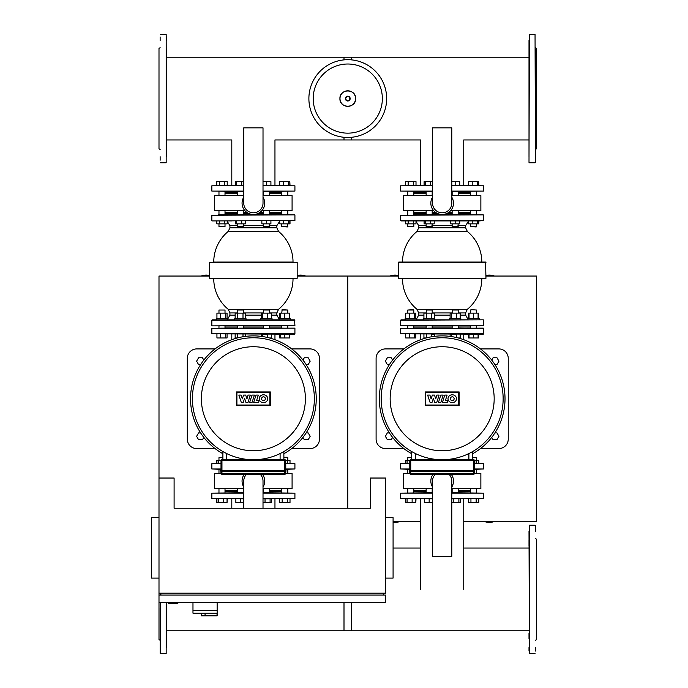 <?xml version="1.0" encoding="UTF-8"?>
<svg xmlns="http://www.w3.org/2000/svg" width="688" height="688" viewBox="0 0 688 688"><rect width="100%" height="100%" fill="white"/><g stroke="black" fill="none" stroke-linecap="round" stroke-linejoin="round"><path stroke-width="1.03" d="M398.369 275.51A14.156 14.156 0 0 0 389.89 276.043M494.44 276.043A14.156 14.156 0 0 0 485.96 275.51M484.275 521.452A14.156 14.156 0 0 0 494.44 521.452M393.08 522.269A14.156 14.156 0 0 0 400.055 521.452M463.746 521.452L536.554 521.452L536.554 276.043L485.96 276.043M297.182 276.043L347.775 276.043L347.775 508.243L347.775 276.043L398.369 276.043M393.08 521.452L420.592 521.452M403.847 448.585L385.529 448.585A9.443 9.443 0 0 1 376.095 439.142L376.095 358.345A9.443 9.443 0 0 1 385.529 348.911L403.847 348.911M480.482 448.585L498.8 448.585A9.443 9.443 0 0 0 508.243 439.142L508.243 358.345A9.443 9.443 0 0 0 498.8 348.911L480.482 348.911M411.682 453.719A62.866 62.866 0 0 1 442.169 335.882A62.866 62.866 0 0 1 472.656 453.719M442.169 337.774A60.974 60.974 0 0 0 381.186 398.748A60.974 60.974 0 0 0 442.169 459.722A60.974 60.974 0 0 0 503.143 398.748A60.974 60.974 0 0 0 442.169 337.774M472.656 459.722L472.656 451.552A60.974 60.974 0 0 0 442.169 337.774A60.974 60.974 0 0 0 411.682 451.552L411.682 459.722M390.156 398.748A52.013 52.013 0 0 1 442.169 346.735A52.013 52.013 0 0 1 494.173 398.748A52.013 52.013 0 0 1 442.169 450.752A52.013 52.013 0 0 1 390.156 398.748M438.488 402.351L440.784 395.084L443.175 395.084L440.87 402.351L438.488 402.351M444.783 395.084L447.105 395.084L445.394 400.485L447.991 400.485L447.398 402.351L442.479 402.351L444.783 395.084M436.794 402.351L434.704 402.351L433.363 398.361L432.047 402.351L430.06 402.351L427.618 395.084L429.914 395.084L431.127 398.902L432.365 395.084L434.489 395.084L435.728 398.902L436.846 395.075L439.09 395.075L436.794 402.351M456.497 398.722A4.248 3.922 0 0 1 452.248 402.643A4.248 3.922 0 0 1 448 398.722A4.248 3.922 0 0 1 452.248 394.792A4.248 3.922 0 0 1 456.497 398.722M450.356 398.722A1.892 1.892 0 0 1 452.248 396.821A1.892 1.892 0 0 1 454.149 398.722A1.892 1.892 0 0 1 452.248 400.614A1.892 1.892 0 0 1 450.356 398.722M458.638 405.026L425.691 405.026L425.691 392.461L458.638 392.461L458.638 405.026M425.175 391.945L459.154 391.945L459.154 405.542L425.175 405.542L425.175 391.945M409.79 469.354L400.631 468.975L409.79 468.975M409.79 463.686L400.631 463.686L409.79 463.308M474.539 463.308L483.698 463.686L474.539 463.686M474.539 468.975L483.698 468.975L474.539 469.354M414.357 328.142L425.571 328.142M413.789 327.006L426.139 327.006L413.789 327.006M451.586 328.142L427.79 328.142M483.698 328.52L483.698 333.809L400.631 333.809L400.631 328.52L483.698 328.52L458.758 328.142M483.32 328.142L400.631 328.52M400.631 333.809L483.32 334.187L478.616 334.187L478.616 337.963L468.502 337.963L468.502 334.187L463.746 334.187L463.746 339.7M432.184 327.006L452.145 327.006L432.184 327.006M458.191 327.006L470.54 327.006L458.191 327.006M432.184 226.576L426.139 226.576L431.806 226.954L432.184 223.858M424.109 220.917L424.109 223.858L434.214 223.858L434.214 220.917M425.459 220.917L425.459 223.858M430.516 220.917L430.516 223.858M425.459 181.649L430.516 181.649L430.516 185.425L425.459 185.425L425.459 181.649L424.109 181.649L424.109 185.425M430.516 181.649L432.537 181.649M458.191 226.576L452.145 226.576L457.812 226.954L458.191 223.858M450.64 220.917L450.64 223.858L459.704 223.858L459.704 220.917M455.172 220.917L455.172 223.858M451.792 181.649L455.172 181.649L455.172 185.425M455.172 181.649L459.704 181.649L459.704 185.425M476.578 226.576L470.54 226.576L476.199 226.954L476.578 223.858M468.502 220.917L468.502 223.858L478.788 223.858L478.788 220.917M472.209 220.917L472.209 223.858M477.257 220.917L477.257 223.858M478.616 220.917L478.616 223.858M468.33 185.425L468.33 181.649L468.502 185.425M468.502 181.649L472.209 181.649L472.209 185.425M472.209 181.649L477.257 181.649L477.257 185.425M477.257 181.649L478.616 181.649L478.616 185.425M468.33 221.373L468.502 223.858M478.616 181.649L478.788 185.425M458.191 192.597L470.54 192.597M432.537 191.462L400.631 191.092L432.537 191.092M432.537 185.803L400.631 185.803L432.537 185.425M451.792 185.425L483.698 185.803L451.792 185.803M451.792 191.092L483.698 191.092L451.792 191.462M413.789 192.597L426.139 192.597M468.502 318.707L468.502 313.117L478.616 313.117L478.616 318.707M478.091 337.963L478.091 334.187L478.616 334.187M468.502 334.187L473.559 334.187L473.559 337.963M416.438 319.834L416.438 318.707L405.112 318.707L405.112 319.834L401.009 319.834L480.19 319.834M412.912 310.021L413.789 310.021L413.789 313.117L413.419 309.643L407.752 310.021L412.912 310.021M415.827 318.707L415.827 313.117L405.722 313.117L405.722 318.707M414.468 318.707L414.468 313.117M409.42 318.707L409.42 313.117M405.722 334.187L405.722 337.963L415.827 337.963L415.827 334.187M409.42 334.187L409.42 337.963M414.468 334.187L414.468 337.963M426.139 325.88L426.139 328.142M432.184 325.88L432.184 328.142M423.498 318.707L423.498 319.834L434.825 319.834L434.825 318.707L423.498 318.707M426.139 310.021L432.184 310.021L426.517 309.643L426.139 313.117M432.184 310.021L432.184 313.117M434.395 318.707L434.395 313.117L423.928 313.117L423.928 318.707M431.78 318.707L431.78 313.117M426.543 318.707L426.543 313.117M423.928 334.187L423.928 337.963L426.139 337.963M426.543 334.187L426.543 337.851M434.395 336.363L434.395 334.187L431.78 334.187L431.78 336.75M460.831 319.834L460.831 318.707L449.505 318.707L449.505 319.834M452.145 310.021L458.191 310.021L452.523 309.643L452.145 313.117M460.22 318.707L460.22 313.117L450.115 313.117L450.115 318.707M456.522 318.707L456.522 313.117M451.474 318.707L451.474 313.117M450.115 336.389L450.115 334.187L451.474 334.187L451.474 336.578M451.474 334.187L456.522 334.187L456.522 337.541M458.191 337.963L460.22 337.963L460.22 334.187M482.279 262.068L398.748 262.068L485.582 262.068L485.96 278.305L398.369 278.305L482.279 278.683M452.145 213.744L446.228 213.744M438.101 213.744L432.184 213.744M426.139 213.744L413.789 213.744M458.569 325.88L432.563 325.88M398.748 278.683L481.806 278.683A39.646 39.646 0 0 1 467.35 309.299L416.98 309.299L418.7 312.945L418.7 315.113L416.438 319.146M407.373 325.88L480.19 325.88M476.956 214.871L414.167 214.871M408.156 220.917L408.156 223.858L405.542 223.858L405.542 220.917L401.009 220.917L480.19 220.917M470.162 325.88L476.956 325.88M425.76 325.88L427.859 325.88M432.563 214.871L427.859 214.871M476.698 214.871L470.162 214.871M407.631 325.88L414.167 325.88M420.592 220.917L416.008 220.917L416.008 223.858L408.156 223.858M470.54 213.744L458.191 213.744M451.792 197.207A11.326 11.326 0 0 1 442.169 214.493A11.326 11.326 0 0 1 432.537 197.207M432.537 127.848L432.537 203.166A9.632 9.632 0 0 0 442.169 212.798A9.632 9.632 0 0 0 451.792 203.166L451.792 127.848L432.537 127.848M433.724 210.717L403.469 210.717L403.469 195.616L432.537 195.616M451.792 195.616L480.869 195.616L480.869 210.717L450.606 210.717M470.54 212.609L458.191 212.609M452.145 212.609L448.43 212.609M435.908 212.609L432.184 212.609M426.139 212.609L413.789 212.609M470.54 193.732L458.191 193.732M426.139 193.732L413.789 193.732M463.746 185.425L463.746 139.948L529.003 139.948M420.592 185.425L420.592 139.948L344 139.948L344 137.29M413.789 223.858L413.789 226.576L407.752 226.576L407.752 223.858M407.752 226.576L413.789 226.576M407.752 214.871L407.752 210.717M407.752 195.616L407.752 191.462M413.789 214.871L413.789 210.717M413.789 195.616L413.789 191.462M413.385 220.917L413.385 223.858M405.542 185.425L405.542 181.649L416.008 181.649L416.008 185.425M413.385 181.649L413.385 185.425M408.156 181.649L408.156 185.425M479.226 319.834L479.226 318.707L467.9 318.707L467.9 319.834L473.559 319.834M470.919 309.643L476.578 310.021L470.919 309.643L470.54 313.117M478.091 318.707L478.091 313.117M473.559 318.707L473.559 313.117M469.027 318.707L469.027 313.117M469.027 334.187L469.027 337.963M432.537 502.575L429.166 502.575L429.166 498.8M429.166 502.575L424.634 502.575L424.634 498.8M458.87 498.8L458.87 502.575L460.22 502.575L460.22 498.8M458.87 502.575L453.813 502.575L453.813 498.8M453.813 502.575L451.792 502.575M472.656 457.649L476.578 457.649L476.578 460.367M476.578 457.649L472.656 457.271M476.578 469.354L476.578 473.507M476.578 488.609L476.578 492.763M470.54 488.609L470.54 492.763M478.788 463.308L478.788 460.367L474.488 460.367M476.173 463.308L476.173 460.367M478.788 498.8L478.788 502.575L468.33 502.575L468.33 498.8M470.945 502.575L470.945 498.8M476.173 502.575L476.173 498.8M409.842 460.367L405.542 460.367L405.542 463.308M415.827 498.8L415.827 502.575L416.008 498.8M415.827 502.575L405.542 502.575L405.542 498.8M463.746 589.418L463.746 498.8M420.592 589.418L420.592 498.8M407.752 460.367L407.752 457.649L411.682 457.649M411.682 457.271L407.752 457.649M407.072 463.308L407.072 460.367M405.722 463.308L405.722 460.367M412.129 502.575L412.129 498.8M407.072 502.575L407.072 498.8M405.722 502.575L405.722 498.8M426.139 491.628L413.789 491.628M456.54 492.763L458.758 492.763M451.792 492.763L483.698 493.133L451.792 493.133M451.792 498.422L483.698 498.422L451.792 498.8M432.537 498.8L400.631 498.422L432.537 498.422M432.537 493.133L400.631 493.133L432.537 492.763M470.54 491.628L458.191 491.628M451.225 474.256A11.326 11.326 0 0 1 451.792 487.018M435.349 474.256A9.632 9.632 0 0 0 432.537 481.058L432.537 556.377L451.792 556.377L451.792 481.058A9.632 9.632 0 0 0 448.989 474.256M432.537 487.018A11.326 11.326 0 0 1 433.105 474.256M474.522 473.507L480.869 473.507L480.869 488.609L451.792 488.609M432.537 488.609L403.469 488.609L403.469 473.507L409.807 473.507M413.789 490.492L426.139 490.492M458.191 490.492L470.54 490.492M529.003 57.224L344 57.224L344 59.882M529.003 548.052L463.746 548.052M420.592 548.052L393.08 548.052M529.003 630.776L344 630.776L344 602.628M392.599 360.082L391.266 357.777L387.344 357.777L385.383 361.183L387.344 364.58L389.399 364.58M491.731 360.082L493.064 357.777L496.985 357.777L498.946 361.183L496.985 364.58L494.93 364.58M392.599 437.413L391.266 439.709L387.344 439.709L385.383 436.312L387.344 432.915L389.399 432.915M491.731 437.413L493.064 439.709L496.985 439.709L498.946 436.312L496.985 432.915L494.93 432.915M474.729 470.48L409.412 470.669L409.601 471.237L474.729 471.237L409.412 471.048M409.412 470.669L410.736 470.669L410.736 460.668L473.602 460.668L473.602 470.669L474.918 471.048M410.736 471.237L410.736 470.669L473.602 470.669L473.602 473.318L410.736 473.318L410.736 471.237L409.601 471.237M473.602 459.722L473.602 460.668L474.539 460.668L474.539 470.48L474.539 460.668A0.946 0.946 0 0 0 473.602 459.722L410.736 459.722A0.946 0.946 0 0 0 409.79 460.668L409.79 470.48M474.539 473.318L474.539 471.237L474.539 473.318L473.602 473.318L473.602 474.256A0.946 0.946 0 0 0 474.539 473.318M409.79 471.237L409.79 473.318A0.946 0.946 0 0 0 410.736 474.256L473.602 474.256M209.591 275.51A14.156 14.156 0 0 0 201.111 276.043M305.661 276.043A14.156 14.156 0 0 0 297.182 275.51M160.132 640.287L158.997 639.634L158.997 602.628L385.529 602.628L385.529 595.077L158.997 595.077L158.997 593.194L385.529 593.194L385.529 478.031L370.428 478.031L370.428 508.243L174.098 508.243L174.098 478.031L158.997 478.031L158.997 276.043L209.591 276.043M215.069 448.585L196.751 448.585A9.443 9.443 0 0 1 187.308 439.142L187.308 358.345A9.443 9.443 0 0 1 196.751 348.911L215.069 348.911M291.703 448.585L310.021 448.585A9.443 9.443 0 0 0 319.456 439.142L319.456 358.345A9.443 9.443 0 0 0 310.021 348.911L291.703 348.911M222.895 453.719A62.866 62.866 0 0 1 253.382 335.882A62.866 62.866 0 0 1 283.877 453.719M253.382 337.774A60.974 60.974 0 0 0 192.408 398.748A60.974 60.974 0 0 0 253.382 459.722A60.974 60.974 0 0 0 314.364 398.748A60.974 60.974 0 0 0 253.382 337.774M283.877 459.722L283.877 451.552A60.974 60.974 0 0 0 253.382 337.774A60.974 60.974 0 0 0 222.895 451.552L222.895 459.722M201.378 398.748A52.013 52.013 0 0 1 253.382 346.735A52.013 52.013 0 0 1 305.395 398.748A52.013 52.013 0 0 1 253.382 450.752A52.013 52.013 0 0 1 201.378 398.748M249.701 402.351L252.006 395.084L254.397 395.084L252.092 402.351L249.701 402.351M256.005 395.084L258.318 395.084L256.615 400.485L259.213 400.485L258.619 402.351L253.7 402.351L256.005 395.084M248.007 402.351L245.917 402.351L244.575 398.361L243.268 402.351L241.282 402.351L238.839 395.084L241.135 395.084L242.339 398.902L243.586 395.084L245.711 395.084L246.949 398.902L248.067 395.075L250.312 395.075L248.007 402.351M267.718 398.722A4.248 3.922 0 0 1 263.47 402.643A4.248 3.922 0 0 1 259.221 398.722A4.248 3.922 0 0 1 263.47 394.792A4.248 3.922 0 0 1 267.718 398.722M261.578 398.722A1.892 1.892 0 0 1 263.47 396.821A1.892 1.892 0 0 1 265.362 398.722A1.892 1.892 0 0 1 263.47 400.614A1.892 1.892 0 0 1 261.578 398.722M269.859 405.026L236.913 405.026L236.913 392.461L269.859 392.461L269.859 405.026M236.397 391.945L270.375 391.945L270.375 405.542L236.397 405.542L236.397 391.945M221.011 469.354L211.852 468.975L221.011 468.975M221.011 463.686L211.852 463.686L221.011 463.308M285.761 463.308L294.92 463.686L285.761 463.686M285.761 468.975L294.92 468.975L285.761 469.354M220.616 328.142L236.792 328.142M225.01 327.006L237.36 327.006L225.01 327.006M262.799 328.142L239.011 328.142M294.541 328.142L211.852 328.52L294.541 328.142M294.92 328.52L294.92 333.809L211.852 333.809L294.541 334.187L289.829 334.187L289.829 337.963L279.724 337.963L279.724 334.187L274.959 334.187L274.959 339.7M269.98 328.142L283.404 328.142M243.406 327.006L263.366 327.006L243.406 327.006M269.412 327.006L281.762 327.006L269.412 327.006M243.406 226.576L237.36 226.576L243.027 226.954L243.406 223.858M235.33 220.917L235.33 223.858L245.435 223.858L245.435 220.917M236.681 220.917L236.681 223.858M241.737 220.917L241.737 223.858M236.681 181.649L241.737 181.649L241.737 185.425L236.681 185.425L236.681 181.649L235.33 181.649L235.33 185.425M241.737 181.649L243.758 181.649M269.412 226.576L263.366 226.576L269.034 226.954L269.412 223.858M261.861 220.917L261.861 223.858L270.917 223.858L270.917 220.917M266.385 220.917L266.385 223.858M263.014 181.649L266.385 181.649L266.385 185.425M266.385 181.649L270.917 181.649L270.917 185.425M287.799 226.576L281.762 226.576L287.421 226.954L287.799 223.858M279.724 220.917L279.724 223.858L290.009 223.858L290.009 220.917M283.422 220.917L283.422 223.858M288.478 220.917L288.478 223.858M289.829 220.917L289.829 223.858M279.552 185.425L279.552 181.649L279.724 185.425M279.724 181.649L283.422 181.649L283.422 185.425M283.422 181.649L288.478 181.649L288.478 185.425M288.478 181.649L289.829 181.649L289.829 185.425M279.552 221.373L279.724 223.858M289.829 181.649L290.009 185.425M269.412 192.597L281.762 192.597M243.758 191.462L211.852 191.092L243.758 191.092M243.758 185.803L211.852 185.803L243.758 185.425M263.014 185.425L294.92 185.803L263.014 185.803M263.014 191.092L294.92 191.092L263.014 191.462M225.01 192.597L237.36 192.597M279.724 318.707L279.724 313.117L289.829 313.117L289.829 318.707M280.248 337.963L280.248 334.187L289.829 334.187M284.78 319.834L290.439 319.834L290.439 318.707L279.113 318.707L279.113 319.834L272.052 319.834L272.052 318.707L260.726 318.707L260.726 319.834L246.046 319.834L246.046 318.707L234.72 318.707L234.72 319.834L227.659 319.834L227.659 318.707L216.324 318.707L216.324 319.834L212.231 319.834L294.541 319.834L294.92 325.501L212.231 325.88L294.92 325.501M225.01 310.021L218.973 310.021L225.01 310.021L225.01 313.117M227.049 318.707L227.049 313.117L216.935 313.117L216.935 318.707M225.69 318.707L225.69 313.117M220.642 318.707L220.642 313.117M216.935 334.187L216.935 337.963L227.049 337.963L227.049 334.187M220.642 334.187L220.642 337.963M225.69 334.187L225.69 337.963M237.36 325.88L237.36 328.142M243.406 325.88L243.406 328.142M237.36 310.021L243.406 310.021L237.738 309.643L237.36 313.117M243.406 310.021L243.406 313.117M245.616 318.707L245.616 313.117L235.15 313.117L235.15 318.707M243.002 318.707L243.002 313.117M237.764 318.707L237.764 313.117M246.046 319.834L234.72 319.834M235.15 334.187L235.15 337.963L237.36 337.963M237.764 334.187L237.764 337.851M243.002 334.187L243.002 336.75M245.616 334.187L245.616 336.363M263.366 310.021L269.412 310.021L263.745 309.643L263.366 313.117M271.442 318.707L271.442 313.117L261.337 313.117L261.337 318.707M267.744 318.707L267.744 313.117M262.687 318.707L262.687 313.117M267.744 337.541L267.744 334.187L262.687 334.187L262.687 336.578M261.337 334.187L261.337 336.389M269.412 337.963L271.442 337.963L271.442 334.187M269.412 225.638L276.851 225.638L276.851 227.805L229.921 227.805L228.201 231.452L278.571 231.452A39.646 39.646 0 0 1 293.028 262.068L216.763 262.068M267.692 214.871L243.776 214.871M263.366 213.744L257.45 213.744M249.323 213.744L243.406 213.744M237.36 213.744L225.01 213.744M213.271 278.683L297.182 278.305L213.271 278.683M209.591 278.305L209.591 262.446L297.182 262.446L213.744 262.068A39.646 39.646 0 0 1 228.201 231.452M291.411 214.871L218.595 214.871M215.361 220.917L294.92 220.538L215.361 220.917M218.595 325.88L212.231 325.88M231.804 220.917L227.221 220.917L227.221 223.858L216.763 223.858L216.763 220.917L212.231 220.917M269.412 312.945L276.851 312.945L278.571 309.299L228.201 309.299A39.646 39.646 0 0 1 213.744 278.683L209.969 278.683M281.762 213.744L269.412 213.744M263.014 197.207A11.326 11.326 0 0 1 253.382 214.493A11.326 11.326 0 0 1 243.758 197.207M243.758 127.848L243.758 203.166A9.632 9.632 0 0 0 253.382 212.798A9.632 9.632 0 0 0 263.014 203.166L263.014 127.848L243.758 127.848M244.945 210.717L214.682 210.717L214.682 195.616L243.758 195.616M263.014 195.616L292.082 195.616L292.082 210.717L261.827 210.717M281.762 212.609L269.412 212.609M263.366 212.609L259.643 212.609M247.121 212.609L243.406 212.609M237.36 212.609L225.01 212.609M281.762 193.732L269.412 193.732M237.36 193.732L225.01 193.732M274.959 185.425L274.959 139.948L351.551 139.948L351.551 137.29M231.804 185.425L231.804 139.948L166.548 139.948M218.973 226.576L225.01 226.576L225.01 223.858L225.01 226.576L218.973 226.576L218.973 223.858M218.973 214.871L218.973 210.717M218.973 195.616L218.973 191.462M225.01 214.871L225.01 210.717M225.01 195.616L225.01 191.462M224.606 220.917L224.606 223.858M219.377 220.917L219.377 223.858M216.763 185.425L216.763 181.649L227.221 181.649L227.221 185.425M224.606 181.649L224.606 185.425M219.377 181.649L219.377 185.425M281.762 310.021L287.799 310.021L282.14 309.643L281.762 313.117M289.313 318.707L289.313 313.117M284.78 318.707L284.78 313.117M280.248 318.707L280.248 313.117M284.78 334.187L284.78 337.963M289.313 334.187L289.313 337.963M243.758 502.575L240.379 502.575L240.379 498.8M240.379 502.575L235.855 502.575L235.855 498.8M270.092 502.575L265.035 502.575L265.035 498.8L270.092 498.8L270.092 502.575L271.442 502.575L271.442 498.8M265.035 502.575L263.014 502.575M283.877 457.649L287.799 457.649L287.799 460.367M287.421 457.271L283.877 457.271M287.799 469.354L287.799 473.507M287.799 488.609L287.799 492.763M281.762 488.609L281.762 492.763M290.009 463.308L290.009 460.367L285.709 460.367M287.395 463.308L287.395 460.367M290.009 498.8L290.009 502.575L279.552 502.575L279.552 498.8M282.166 502.575L282.166 498.8M287.395 502.575L287.395 498.8M221.063 460.367L216.763 460.367L216.763 463.308M227.049 498.8L227.049 502.575L227.221 498.8M227.049 502.575L216.763 502.575L216.763 498.8M274.959 508.243L274.959 498.8M231.804 508.243L231.804 498.8M218.973 460.367L218.973 457.649L222.895 457.649M222.895 457.271L218.973 457.649M218.294 463.308L218.294 460.367M216.935 463.308L216.935 460.367M223.342 502.575L223.342 498.8M218.294 502.575L218.294 498.8M216.935 502.575L216.935 498.8M237.36 491.628L225.01 491.628M267.761 492.763L269.98 492.763M263.014 492.763L294.92 493.133L263.014 493.133M263.014 498.422L294.92 498.422L263.014 498.8M243.758 498.8L211.852 498.422L243.758 498.422M243.758 493.133L211.852 493.133L243.758 492.763M281.762 491.628L269.412 491.628M262.446 474.256A11.326 11.326 0 0 1 263.014 487.018M263.014 508.243L263.014 481.058A9.632 9.632 0 0 0 260.202 474.256M246.562 474.256A9.632 9.632 0 0 0 243.758 481.058L243.758 508.243M243.758 487.018A11.326 11.326 0 0 1 244.326 474.256M285.744 473.507L292.082 473.507L292.082 488.609L263.014 488.609M243.758 488.609L214.682 488.609L214.682 473.507L221.029 473.507M225.01 490.492L237.36 490.492M269.412 490.492L281.762 490.492M166.548 57.224L351.551 57.224L351.551 59.882M160.132 47.713L158.997 48.366L158.997 148.797L160.132 149.451M160.132 36.954L160.132 40.454M160.132 156.718L160.132 160.218M160.502 162.772L166.169 162.772L166.169 34.4L166.548 156.718M166.548 148.032L166.548 142.304M166.548 54.868L166.548 49.132M166.548 40.454L166.548 36.954M535.427 47.713L536.554 48.366L536.554 148.797L535.427 149.451M535.427 156.572L535.427 148.032M529.003 142.304L529.003 156.572M535.427 48.986L535.427 156.718M535.427 63.399L535.427 54.868M535.427 117.338L535.427 108.661M535.427 142.158L535.427 133.618M529.003 133.618L529.003 142.158M529.003 40.454L529.003 156.718M529.003 54.868L529.003 49.132M166.169 602.628L166.169 653.6L160.132 653.222L160.132 608.166M160.132 593.194L160.132 595.077M166.548 647.546L166.548 602.628M166.548 633.132L166.548 638.868M160.132 651.046L160.132 647.546M535.427 640.287L536.554 639.634L536.554 539.203L535.427 538.549M535.427 651.046L535.427 647.546M535.427 531.282L535.427 525.606M535.049 525.228L529.382 525.228L529.382 653.6L529.003 531.282M529.003 539.968L529.003 545.696M529.003 633.132L529.003 638.868M529.003 647.546L529.003 651.046M351.551 602.628L351.551 630.776L166.548 630.776M386.665 98.582A38.889 38.889 0 0 1 347.775 137.471A38.889 38.889 0 0 1 308.886 98.582A38.889 38.889 0 0 1 347.775 59.693A38.889 38.889 0 0 1 386.665 98.582A38.889 38.889 0 0 0 347.775 59.693A38.889 38.889 0 0 0 308.886 98.582M347.775 64.01A34.572 34.572 0 0 1 382.347 98.582A34.572 34.572 0 0 1 347.775 133.154A34.572 34.572 0 0 1 313.203 98.582A34.572 34.572 0 0 1 347.775 64.01M203.82 360.082L202.487 357.777L198.565 357.777L196.605 361.183L198.565 364.58L200.621 364.58M302.952 360.082L304.285 357.777L308.207 357.777L310.168 361.183L308.207 364.58L306.151 364.58M203.82 437.413L202.487 439.709L198.565 439.709L196.605 436.312L198.565 432.915L200.621 432.915M302.952 437.413L304.285 439.709L308.207 439.709L310.168 436.312L308.207 432.915L306.151 432.915M285.95 470.48L220.633 470.669L220.822 471.237L285.95 471.237L220.633 471.048M220.633 470.669L221.957 470.669L221.957 460.668L284.815 460.668L284.815 470.669L286.139 471.048M221.011 473.318A0.946 0.946 0 0 0 221.957 474.256L221.957 470.669L284.815 470.669L284.815 473.318L221.011 473.318L220.822 471.237M285.761 470.48L285.761 460.668A0.946 0.946 0 0 0 284.815 459.722L221.957 459.722A0.946 0.946 0 0 0 221.011 460.668L221.011 470.48M221.957 474.256L284.815 474.256A0.946 0.946 0 0 0 285.761 473.318L285.761 471.237M168.431 602.628L168.431 603.385L177.874 603.385L177.874 602.628M158.997 517.677L151.446 517.677L151.446 578.092L158.997 578.092M385.529 517.677L393.08 517.677L393.08 578.092L385.529 578.092M160.88 595.077L160.88 593.194M383.646 595.077L383.646 593.194M158.997 478.031L158.997 593.194M158.997 595.077L158.997 602.628M192.975 602.628L192.975 610.557L217.141 610.557L217.141 602.628M192.975 613.197L192.975 610.557L217.141 610.557L217.141 615.846L216.926 613.197L192.975 613.197L201.283 613.197L201.283 615.846L216.926 615.846M205.058 613.197L205.058 615.846M415.457 459.722L415.457 453.564M468.881 453.564L468.881 459.722M481.806 262.068A39.646 39.646 0 0 0 467.35 231.452L416.98 231.452A39.646 39.646 0 0 0 402.523 262.068M458.191 225.638L465.63 225.638L465.63 227.805L418.7 227.805L416.98 231.452M452.145 225.638L432.184 225.638M426.139 225.638L418.7 225.638L418.7 227.805M423.928 315.113L418.7 315.113M450.115 315.113L434.395 315.113M452.145 312.945L432.184 312.945M426.139 312.945L418.7 312.945M398.369 278.305L398.369 262.446L485.96 262.446M483.698 320.212L483.698 325.501L400.631 325.501L400.631 320.212L483.32 319.834M483.698 215.249L483.698 220.538L400.631 220.538L400.631 215.249L483.32 214.871M467.35 309.299L465.63 312.945L458.191 312.945M465.63 312.945L465.63 315.113L460.22 315.113M409.79 460.668L410.736 460.668L410.736 459.722M410.736 474.256L410.736 473.318L409.79 473.318M226.67 459.722L226.67 453.564M280.102 453.564L280.102 459.722M263.366 225.638L243.406 225.638M237.36 225.638L229.921 225.638L229.921 227.805M235.15 315.113L229.921 315.113L227.659 319.146M261.337 315.113L245.616 315.113M263.366 312.945L243.406 312.945M237.36 312.945L229.921 312.945L229.921 315.113M211.852 325.501L211.852 320.212L294.92 320.212M211.852 220.538L211.852 215.249L294.541 214.871M276.851 312.945L276.851 315.113L271.442 315.113M529.003 162.394L529.382 34.4L535.049 34.4L535.427 162.394M160.502 653.6L160.502 602.628M160.502 595.077L160.502 593.194M355.558 98.582A7.783 7.783 0 0 1 347.775 106.365A7.783 7.783 0 0 1 339.992 98.582A7.783 7.783 0 0 1 347.775 90.799A7.783 7.783 0 0 1 355.558 98.582M350.175 98.582A2.399 2.399 0 0 1 347.775 100.99A2.399 2.399 0 0 1 345.376 98.582A2.399 2.399 0 0 1 347.775 96.182A2.399 2.399 0 0 1 350.175 98.582M349.771 98.582A1.995 1.995 0 0 1 347.775 100.586A1.995 1.995 0 0 1 345.78 98.582A1.995 1.995 0 0 1 347.775 96.587A1.995 1.995 0 0 1 349.771 98.582M284.815 459.722L284.815 460.668L285.761 460.668M285.761 473.318L284.815 473.318L284.815 474.256M221.011 460.668L221.957 460.668L221.957 459.722M420.592 339.7L420.592 334.187M400.631 468.975L400.631 463.686M483.698 463.686L483.698 468.975M432.184 191.462L432.184 195.616M432.184 210.717L432.184 214.871M426.139 191.462L426.139 195.616M426.139 210.717L426.139 214.871M426.139 223.858L426.139 226.576M458.191 191.462L458.191 195.616M458.191 210.717L458.191 214.871M452.145 191.462L452.145 195.616M452.145 210.717L452.145 214.871M452.145 223.858L452.145 226.576M476.578 191.462L476.578 195.616M476.578 210.717L476.578 214.871M470.54 191.462L470.54 195.616M470.54 210.717L470.54 214.871M470.54 223.858L470.54 226.576M400.631 191.092L400.631 185.803M483.698 185.803L483.698 191.092M407.752 313.117L407.752 310.021L407.752 313.117M413.789 328.142L413.789 325.88M407.752 328.142L407.752 325.88M452.145 328.142L452.145 325.88M458.191 313.117L458.191 310.021M458.191 328.142L458.191 325.88M418.7 225.638L416.008 221.373M402.523 278.683A39.646 39.646 0 0 0 416.98 309.299M465.63 315.113L467.9 319.146M465.63 225.638L468.502 221.287M467.35 231.452L465.63 227.805M470.54 328.142L470.54 325.88M476.578 313.117L476.578 310.021M476.578 328.142L476.578 325.88M426.139 492.763L426.139 488.609M432.184 492.763L432.184 488.609M452.145 492.763L452.145 488.609M458.191 492.763L458.191 488.609M407.752 492.763L407.752 488.609M407.752 473.507L407.752 469.354M413.789 492.763L413.789 488.609M483.698 493.133L483.698 498.422M400.631 498.422L400.631 493.133M231.804 339.7L231.804 334.187M211.852 468.975L211.852 463.686M294.92 463.686L294.92 468.975M211.852 333.809L211.852 328.52M243.406 191.462L243.406 195.616M243.406 210.717L243.406 214.871M237.36 191.462L237.36 195.616M237.36 210.717L237.36 214.871M237.36 223.858L237.36 226.576M269.412 191.462L269.412 195.616M269.412 210.717L269.412 214.871M263.366 191.462L263.366 195.616M263.366 210.717L263.366 214.871M263.366 223.858L263.366 226.576M287.799 191.462L287.799 195.616M287.799 210.717L287.799 214.871M281.762 191.462L281.762 195.616M281.762 210.717L281.762 214.871M281.762 223.858L281.762 226.576M211.852 191.092L211.852 185.803M294.92 185.803L294.92 191.092M225.01 328.142L225.01 325.88M218.973 313.117L218.973 310.021M218.973 328.142L218.973 325.88M263.366 328.142L263.366 325.88M269.412 313.117L269.412 310.021M269.412 328.142L269.412 325.88M229.921 225.638L227.221 221.373M228.201 309.299L229.921 312.945M278.571 309.299A39.646 39.646 0 0 0 293.028 278.683M294.92 215.249L294.92 220.538M297.182 262.446L297.182 278.305M276.851 315.113L279.113 319.146M276.851 225.638L279.724 221.287M278.571 231.452L276.851 227.805M281.762 328.142L281.762 325.88M287.799 313.117L287.799 310.021M287.799 328.142L287.799 325.88M237.36 492.763L237.36 488.609M243.406 492.763L243.406 488.609M263.366 492.763L263.366 488.609M269.412 492.763L269.412 488.609M218.973 492.763L218.973 488.609M218.973 473.507L218.973 469.354M225.01 492.763L225.01 488.609M294.92 493.133L294.92 498.422M211.852 498.422L211.852 493.133M166.169 34.4L160.502 34.4M529.382 162.772L535.049 162.772M529.382 653.6L535.049 653.6M339.924 98.582C339.442 108.713 356.109 108.713 355.627 98.582C356.109 88.46 339.442 88.46 339.924 98.582"/></g></svg>
